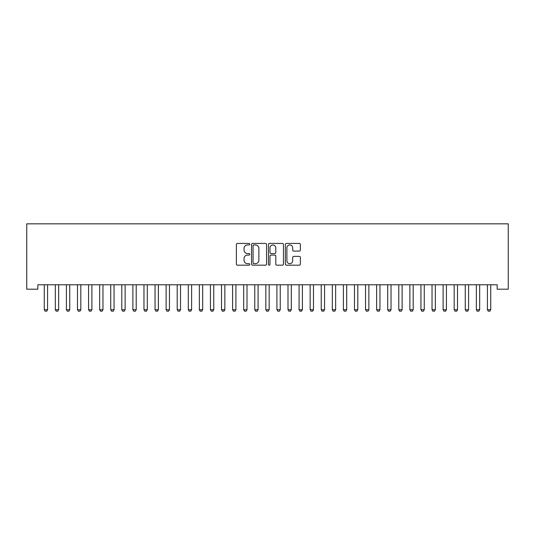 <?xml version="1.0" encoding="UTF-8"?>
<svg xmlns="http://www.w3.org/2000/svg" width="535" height="535" viewBox="0 0 535 535"><rect width="100%" height="100%" fill="white"/><g stroke="black" fill="none" stroke-linecap="round" stroke-linejoin="round"><path stroke-width="0.8" d="M249.771 244.194A0.762 0.762 0 0 0 249.016 243.432L237.46 243.432A1.09 1.09 0 0 0 236.37 244.515L236.37 264.089A1.09 1.09 0 0 0 237.46 265.179L249.016 265.179A0.762 0.762 0 0 0 249.771 264.417A0.762 0.762 0 0 0 249.016 263.655L247.518 263.655A3.478 3.478 0 0 1 244.04 260.177L244.04 258.545A3.478 3.478 0 0 1 247.518 255.068L249.016 255.068A0.762 0.762 0 0 0 249.771 254.306A0.762 0.762 0 0 0 249.016 253.543L247.518 253.543A3.478 3.478 0 0 1 244.04 250.066L244.04 248.434A3.478 3.478 0 0 1 247.518 244.95L249.016 244.95A0.762 0.762 0 0 0 249.771 244.194M299.279 251.096A1.09 1.09 0 0 0 300.369 250.012L300.369 244.515A1.09 1.09 0 0 0 299.279 243.432L286.452 243.432A1.09 1.09 0 0 0 285.362 244.515L285.362 264.089A1.09 1.09 0 0 0 286.452 265.179L299.279 265.179A1.09 1.09 0 0 0 300.369 264.089L300.369 257.455A1.09 1.09 0 0 0 299.279 256.372L293.789 256.372A1.09 1.09 0 0 0 292.705 257.455L292.705 260.746A2.909 2.909 0 0 1 289.796 263.655A2.909 2.909 0 0 1 286.887 260.746L286.887 247.859A2.909 2.909 0 0 1 289.796 244.95A2.909 2.909 0 0 1 292.705 247.859L292.705 250.012A1.09 1.09 0 0 0 293.789 251.096L299.279 251.096M497.169 284.774L37.831 284.774L37.831 289.201L26.75 289.201L26.75 223.837L508.25 223.837L508.25 289.201L497.169 289.201L497.169 284.774M266.55 244.515A1.09 1.09 0 0 0 265.46 243.432L252.627 243.432A1.09 1.09 0 0 0 251.544 244.515L251.544 264.089A1.09 1.09 0 0 0 252.627 265.179L265.46 265.179A1.09 1.09 0 0 0 266.55 264.089L266.55 244.515M269.54 243.432L282.373 243.432A1.09 1.09 0 0 1 283.456 244.515L283.456 264.089A1.09 1.09 0 0 1 282.373 265.179L276.883 265.179A1.09 1.09 0 0 1 275.792 264.089L275.792 256.151A1.09 1.09 0 0 0 274.702 255.068L271.064 255.068A1.09 1.09 0 0 0 269.974 256.151L269.974 264.417A0.762 0.762 0 0 1 269.212 265.179A0.762 0.762 0 0 1 268.45 264.417L268.45 244.515A1.09 1.09 0 0 1 269.54 243.432M253.824 244.95A0.762 0.762 0 0 0 253.062 245.712L253.062 262.899A0.762 0.762 0 0 0 253.824 263.655L255.402 263.655A3.478 3.478 0 0 0 258.88 260.177L258.88 248.434A3.478 3.478 0 0 0 255.402 244.95L253.824 244.95M275.792 247.919A2.909 2.909 0 0 0 272.883 245.01A2.909 2.909 0 0 0 269.974 247.919L269.974 252.453A1.09 1.09 0 0 0 271.064 253.543L274.702 253.543A1.09 1.09 0 0 0 275.792 252.453L275.792 247.919M44.124 284.774L44.204 285.015A1.11 1.11 0 0 1 44.258 285.349L44.258 309.725L47.582 309.725L47.582 285.349A1.11 1.11 0 0 1 47.628 285.015L47.709 284.774M47.582 309.725L46.746 311.163L45.087 311.163L44.258 309.725M55.205 284.774L55.279 285.015A1.11 1.11 0 0 1 55.332 285.349L55.332 309.725L58.656 309.725L58.656 285.349A1.11 1.11 0 0 1 58.71 285.015L58.79 284.774M58.656 309.725L57.827 311.163L56.168 311.163L55.332 309.725M66.287 284.774L66.36 285.015A1.11 1.11 0 0 1 66.414 285.349L66.414 309.725L69.737 309.725L69.737 285.349A1.11 1.11 0 0 1 69.791 285.015L69.864 284.774M69.737 309.725L68.908 311.163L67.243 311.163L66.414 309.725M77.361 284.774L77.441 285.015A1.11 1.11 0 0 1 77.495 285.349L77.495 309.725L80.818 309.725L80.818 285.349A1.11 1.11 0 0 1 80.865 285.015L80.945 284.774M80.818 309.725L79.982 311.163L78.324 311.163L77.495 309.725M88.442 284.774L88.522 285.015A1.11 1.11 0 0 1 88.569 285.349L88.569 309.725L91.893 309.725L91.893 285.349A1.11 1.11 0 0 1 91.946 285.015L92.027 284.774M91.893 309.725L91.064 311.163L89.405 311.163L88.569 309.725M99.523 284.774L99.597 285.015A1.11 1.11 0 0 1 99.65 285.349L99.65 309.725L102.974 309.725L102.974 285.349A1.11 1.11 0 0 1 103.028 285.015L103.101 284.774M102.974 309.725L102.145 311.163L100.48 311.163L99.65 309.725M110.605 284.774L110.678 285.015A1.11 1.11 0 0 1 110.732 285.349L110.732 309.725L114.055 309.725L114.055 285.349A1.11 1.11 0 0 1 114.109 285.015L114.182 284.774M114.055 309.725L113.226 311.163L111.561 311.163L110.732 309.725M121.679 284.774L121.759 285.015A1.11 1.11 0 0 1 121.806 285.349L121.806 309.725L125.13 309.725L125.13 285.349A1.11 1.11 0 0 1 125.183 285.015L125.264 284.774M125.13 309.725L124.301 311.163L122.642 311.163L121.806 309.725M132.76 284.774L132.834 285.015A1.11 1.11 0 0 1 132.887 285.349L132.887 309.725L136.211 309.725L136.211 285.349A1.11 1.11 0 0 1 136.264 285.015L136.338 284.774M136.211 309.725L135.382 311.163L133.717 311.163L132.887 309.725M143.841 284.774L143.915 285.015A1.11 1.11 0 0 1 143.968 285.349L143.968 309.725L147.292 309.725L147.292 285.349A1.11 1.11 0 0 1 147.346 285.015L147.419 284.774M147.292 309.725L146.463 311.163L144.798 311.163L143.968 309.725M154.916 284.774L154.996 285.015A1.11 1.11 0 0 1 155.05 285.349L155.05 309.725L158.373 309.725L158.373 285.349A1.11 1.11 0 0 1 158.42 285.015L158.5 284.774M158.373 309.725L157.537 311.163L155.879 311.163L155.05 309.725M165.997 284.774L166.071 285.015A1.11 1.11 0 0 1 166.124 285.349L166.124 309.725L169.448 309.725L169.448 285.349A1.11 1.11 0 0 1 169.501 285.015L169.575 284.774M169.448 309.725L168.619 311.163L166.953 311.163L166.124 309.725M177.078 284.774L177.152 285.015A1.11 1.11 0 0 1 177.205 285.349L177.205 309.725L180.529 309.725L180.529 285.349A1.11 1.11 0 0 1 180.583 285.015L180.656 284.774M180.529 309.725L179.7 311.163L178.035 311.163L177.205 309.725M188.153 284.774L188.233 285.015A1.11 1.11 0 0 1 188.287 285.349L188.287 309.725L191.61 309.725L191.61 285.349A1.11 1.11 0 0 1 191.657 285.015L191.737 284.774M191.61 309.725L190.774 311.163L189.116 311.163L188.287 309.725M199.234 284.774L199.314 285.015A1.11 1.11 0 0 1 199.361 285.349L199.361 309.725L202.685 309.725L202.685 285.349A1.11 1.11 0 0 1 202.738 285.015L202.818 284.774M202.685 309.725L201.855 311.163L200.197 311.163L199.361 309.725M210.315 284.774L210.389 285.015A1.11 1.11 0 0 1 210.442 285.349L210.442 309.725L213.766 309.725L213.766 285.349A1.11 1.11 0 0 1 213.819 285.015L213.893 284.774M213.766 309.725L212.937 311.163L211.272 311.163L210.442 309.725M221.39 284.774L221.47 285.015A1.11 1.11 0 0 1 221.523 285.349L221.523 309.725L224.847 309.725L224.847 285.349A1.11 1.11 0 0 1 224.901 285.015L224.974 284.774M224.847 309.725L224.011 311.163L222.353 311.163L221.523 309.725M232.471 284.774L232.551 285.015A1.11 1.11 0 0 1 232.598 285.349L232.598 309.725L235.922 309.725L235.922 285.349A1.11 1.11 0 0 1 235.975 285.015L236.055 284.774M235.922 309.725L235.092 311.163L233.434 311.163L232.598 309.725M243.552 284.774L243.626 285.015A1.11 1.11 0 0 1 243.679 285.349L243.679 309.725L247.003 309.725L247.003 285.349A1.11 1.11 0 0 1 247.056 285.015L247.13 284.774M247.003 309.725L246.174 311.163L244.508 311.163L243.679 309.725M254.633 284.774L254.707 285.015A1.11 1.11 0 0 1 254.76 285.349L254.76 309.725L258.084 309.725L258.084 285.349A1.11 1.11 0 0 1 258.137 285.015L258.211 284.774M258.084 309.725L257.255 311.163L255.59 311.163L254.76 309.725M265.708 284.774L265.788 285.015A1.11 1.11 0 0 1 265.835 285.349L265.835 309.725L269.165 309.725L269.165 285.349A1.11 1.11 0 0 1 269.212 285.015L269.292 284.774M269.165 309.725L268.329 311.163L266.671 311.163L265.835 309.725M276.789 284.774L276.862 285.015A1.11 1.11 0 0 1 276.916 285.349L276.916 309.725L280.24 309.725L280.24 285.349A1.11 1.11 0 0 1 280.293 285.015L280.367 284.774M280.24 309.725L279.41 311.163L277.745 311.163L276.916 309.725M287.87 284.774L287.944 285.015A1.11 1.11 0 0 1 287.997 285.349L287.997 309.725L291.321 309.725L291.321 285.349A1.11 1.11 0 0 1 291.374 285.015L291.448 284.774M291.321 309.725L290.492 311.163L288.826 311.163L287.997 309.725M298.945 284.774L299.025 285.015A1.11 1.11 0 0 1 299.078 285.349L299.078 309.725L302.402 309.725L302.402 285.349A1.11 1.11 0 0 1 302.449 285.015L302.529 284.774M302.402 309.725L301.566 311.163L299.908 311.163L299.078 309.725M310.026 284.774L310.099 285.015A1.11 1.11 0 0 1 310.153 285.349L310.153 309.725L313.477 309.725L313.477 285.349A1.11 1.11 0 0 1 313.53 285.015L313.61 284.774M313.477 309.725L312.647 311.163L310.989 311.163L310.153 309.725M321.107 284.774L321.181 285.015A1.11 1.11 0 0 1 321.234 285.349L321.234 309.725L324.558 309.725L324.558 285.349A1.11 1.11 0 0 1 324.611 285.015L324.685 284.774M324.558 309.725L323.728 311.163L322.063 311.163L321.234 309.725M332.181 284.774L332.262 285.015A1.11 1.11 0 0 1 332.315 285.349L332.315 309.725L335.639 309.725L335.639 285.349A1.11 1.11 0 0 1 335.686 285.015L335.766 284.774M335.639 309.725L334.803 311.163L333.144 311.163L332.315 309.725M343.263 284.774L343.343 285.015A1.11 1.11 0 0 1 343.39 285.349L343.39 309.725L346.713 309.725L346.713 285.349A1.11 1.11 0 0 1 346.767 285.015L346.847 284.774M346.713 309.725L345.884 311.163L344.226 311.163L343.39 309.725M354.344 284.774L354.417 285.015A1.11 1.11 0 0 1 354.471 285.349L354.471 309.725L357.795 309.725L357.795 285.349A1.11 1.11 0 0 1 357.848 285.015L357.922 284.774M357.795 309.725L356.965 311.163L355.3 311.163L354.471 309.725M365.425 284.774L365.499 285.015A1.11 1.11 0 0 1 365.552 285.349L365.552 309.725L368.876 309.725L368.876 285.349A1.11 1.11 0 0 1 368.929 285.015L369.003 284.774M368.876 309.725L368.047 311.163L366.381 311.163L365.552 309.725M376.5 284.774L376.58 285.015A1.11 1.11 0 0 1 376.627 285.349L376.627 309.725L379.95 309.725L379.95 285.349A1.11 1.11 0 0 1 380.004 285.015L380.084 284.774M379.95 309.725L379.121 311.163L377.463 311.163L376.627 309.725M387.581 284.774L387.654 285.015A1.11 1.11 0 0 1 387.708 285.349L387.708 309.725L391.031 309.725L391.031 285.349A1.11 1.11 0 0 1 391.085 285.015L391.159 284.774M391.031 309.725L390.202 311.163L388.537 311.163L387.708 309.725M398.662 284.774L398.736 285.015A1.11 1.11 0 0 1 398.789 285.349L398.789 309.725L402.113 309.725L402.113 285.349A1.11 1.11 0 0 1 402.166 285.015L402.24 284.774M402.113 309.725L401.283 311.163L399.618 311.163L398.789 309.725M409.736 284.774L409.817 285.015A1.11 1.11 0 0 1 409.87 285.349L409.87 309.725L413.194 309.725L413.194 285.349A1.11 1.11 0 0 1 413.241 285.015L413.321 284.774M413.194 309.725L412.358 311.163L410.699 311.163L409.87 309.725M420.818 284.774L420.891 285.015A1.11 1.11 0 0 1 420.945 285.349L420.945 309.725L424.268 309.725L424.268 285.349A1.11 1.11 0 0 1 424.322 285.015L424.395 284.774M424.268 309.725L423.439 311.163L421.774 311.163L420.945 309.725M431.899 284.774L431.972 285.015A1.11 1.11 0 0 1 432.026 285.349L432.026 309.725L435.35 309.725L435.35 285.349A1.11 1.11 0 0 1 435.403 285.015L435.477 284.774M435.35 309.725L434.52 311.163L432.855 311.163L432.026 309.725M442.973 284.774L443.054 285.015A1.11 1.11 0 0 1 443.107 285.349L443.107 309.725L446.431 309.725L446.431 285.349A1.11 1.11 0 0 1 446.478 285.015L446.558 284.774M446.431 309.725L445.595 311.163L443.936 311.163L443.107 309.725M454.055 284.774L454.135 285.015A1.11 1.11 0 0 1 454.182 285.349L454.182 309.725L457.505 309.725L457.505 285.349A1.11 1.11 0 0 1 457.559 285.015L457.639 284.774M457.505 309.725L456.676 311.163L455.017 311.163L454.182 309.725M465.136 284.774L465.209 285.015A1.11 1.11 0 0 1 465.263 285.349L465.263 309.725L468.586 309.725L468.586 285.349A1.11 1.11 0 0 1 468.64 285.015L468.713 284.774M468.586 309.725L467.757 311.163L466.092 311.163L465.263 309.725M476.21 284.774L476.29 285.015A1.11 1.11 0 0 1 476.344 285.349L476.344 309.725L479.668 309.725L479.668 285.349A1.11 1.11 0 0 1 479.721 285.015L479.795 284.774M479.668 309.725L478.832 311.163L477.173 311.163L476.344 309.725M487.291 284.774L487.372 285.015A1.11 1.11 0 0 1 487.418 285.349L487.418 309.725L490.742 309.725L490.742 285.349A1.11 1.11 0 0 1 490.796 285.015L490.876 284.774M490.742 309.725L489.913 311.163L488.254 311.163L487.418 309.725"/></g></svg>
